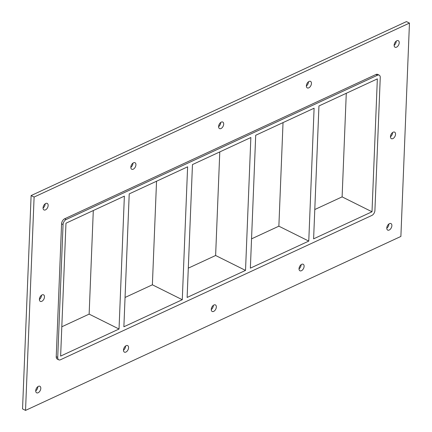 <?xml version="1.0" encoding="UTF-8"?>
<svg xmlns="http://www.w3.org/2000/svg" width="432" height="432" viewBox="0 0 432 432"><rect width="100%" height="100%" fill="white"/><g stroke="black" fill="none" stroke-linecap="round" stroke-linejoin="round"><path stroke-width="0.65" d="M35.716 390.911A3.65 2.187 116.5 0 0 37.822 386.878A3.65 2.187 116.5 0 0 37.822 386.689M40.808 388.368A3.65 2.187 -63.5 0 1 39.29 391.878A3.65 2.187 -63.5 0 1 36.634 392.812A3.65 2.187 -63.5 0 1 36.304 388.568A3.65 2.187 -63.5 0 1 39.895 386.278A3.65 2.187 -63.5 0 1 40.808 388.368M390.458 136.771A3.65 2.187 116.5 0 0 392.558 132.732A3.65 2.187 116.5 0 0 392.564 132.548M395.55 134.222A3.65 2.187 -63.5 0 1 394.027 137.738A3.65 2.187 -63.5 0 1 391.376 138.672A3.65 2.187 -63.5 0 1 391.046 134.428A3.65 2.187 -63.5 0 1 394.632 132.138A3.65 2.187 -63.5 0 1 395.55 134.222M39.388 299.473A3.65 2.187 116.5 0 0 41.494 295.439A3.65 2.187 116.5 0 0 41.494 295.25M44.48 296.93A3.65 2.187 -63.5 0 1 42.962 300.445A3.65 2.187 -63.5 0 1 40.311 301.379A3.65 2.187 -63.5 0 1 39.982 297.135A3.65 2.187 -63.5 0 1 43.567 294.84A3.65 2.187 -63.5 0 1 44.48 296.93M130.831 167.362A3.65 2.187 116.5 0 0 132.932 163.328A3.65 2.187 116.5 0 0 132.932 163.139M135.923 164.819A3.65 2.187 -63.5 0 1 134.401 168.334A3.65 2.187 -63.5 0 1 131.749 169.263A3.65 2.187 -63.5 0 1 131.42 165.019A3.65 2.187 -63.5 0 1 135.005 162.729A3.65 2.187 -63.5 0 1 135.923 164.819M123.482 350.233A3.65 2.187 116.5 0 0 125.588 346.199A3.65 2.187 116.5 0 0 125.588 346.01M128.574 347.69A3.65 2.187 -63.5 0 1 127.057 351.205A3.65 2.187 -63.5 0 1 124.4 352.139A3.65 2.187 -63.5 0 1 124.076 347.895A3.65 2.187 -63.5 0 1 127.661 345.6A3.65 2.187 -63.5 0 1 128.574 347.69M218.597 126.684A3.65 2.187 116.5 0 0 220.698 122.65A3.65 2.187 116.5 0 0 220.703 122.461M223.69 124.141A3.65 2.187 -63.5 0 1 222.167 127.656A3.65 2.187 -63.5 0 1 219.515 128.59A3.65 2.187 -63.5 0 1 219.186 124.346A3.65 2.187 -63.5 0 1 222.772 122.051A3.65 2.187 -63.5 0 1 223.69 124.141M211.248 309.56A3.65 2.187 116.5 0 0 213.354 305.521A3.65 2.187 116.5 0 0 213.354 305.338M216.34 307.012A3.65 2.187 -63.5 0 1 214.823 310.527A3.65 2.187 -63.5 0 1 212.171 311.461A3.65 2.187 -63.5 0 1 211.842 307.217A3.65 2.187 -63.5 0 1 215.428 304.927A3.65 2.187 -63.5 0 1 216.34 307.012M306.364 86.011A3.65 2.187 116.5 0 0 308.464 81.972A3.65 2.187 116.5 0 0 308.47 81.788M311.456 83.462A3.65 2.187 -63.5 0 1 309.933 86.978A3.65 2.187 -63.5 0 1 307.282 87.912A3.65 2.187 -63.5 0 1 306.952 83.668A3.65 2.187 -63.5 0 1 310.538 81.378A3.65 2.187 -63.5 0 1 311.456 83.462M299.02 268.882A3.65 2.187 116.5 0 0 301.12 264.848A3.65 2.187 116.5 0 0 301.12 264.659M304.106 266.339A3.65 2.187 -63.5 0 1 302.589 269.849A3.65 2.187 -63.5 0 1 299.938 270.783A3.65 2.187 -63.5 0 1 299.608 266.539A3.65 2.187 -63.5 0 1 303.194 264.249A3.65 2.187 -63.5 0 1 304.106 266.339M386.786 228.204A3.65 2.187 116.5 0 0 388.886 224.17A3.65 2.187 116.5 0 0 388.886 223.981M391.878 225.661A3.65 2.187 -63.5 0 1 390.355 229.176A3.65 2.187 -63.5 0 1 387.704 230.11A3.65 2.187 -63.5 0 1 387.374 225.866A3.65 2.187 -63.5 0 1 390.96 223.571A3.65 2.187 -63.5 0 1 391.878 225.661M43.065 208.04A3.65 2.187 116.5 0 0 45.166 204.001A3.65 2.187 116.5 0 0 45.166 203.818M48.152 205.492A3.65 2.187 -63.5 0 1 46.634 209.007A3.65 2.187 -63.5 0 1 43.983 209.941A3.65 2.187 -63.5 0 1 43.654 205.697A3.65 2.187 -63.5 0 1 47.239 203.407A3.65 2.187 -63.5 0 1 48.152 205.492M394.13 45.333A3.65 2.187 116.5 0 0 396.23 41.299A3.65 2.187 116.5 0 0 396.236 41.11M399.222 42.79A3.65 2.187 -63.5 0 1 397.699 46.305A3.65 2.187 -63.5 0 1 395.048 47.234A3.65 2.187 -63.5 0 1 394.718 42.989A3.65 2.187 -63.5 0 1 398.304 40.7A3.65 2.187 -63.5 0 1 399.222 42.79M308.767 241.088L314.102 108.205L255.706 135.27L250.366 268.153L308.767 241.088L278.867 226.184L283.03 122.602M372.006 211.777L377.347 78.894L318.946 105.959L313.61 238.842L372.006 211.777L342.112 196.873L346.275 93.29M245.522 270.4L250.857 137.516L192.461 164.581L187.121 297.464L245.522 270.4L215.622 255.496L219.785 151.913M182.277 299.711L187.612 166.828L129.217 193.892L123.876 326.776L182.277 299.711L152.377 284.807L156.541 181.224M125.053 297.47L152.377 284.807M188.298 268.159L215.622 255.496M251.543 238.847L278.867 226.184M314.788 209.536L342.112 196.873M119.032 329.022L124.367 196.139L65.972 223.204L60.631 356.087L119.032 329.022L89.138 314.118L93.296 210.541M61.808 326.781L89.138 314.118M25.537 410.4L22.545 408.91L31.115 195.561L406.463 21.6L409.455 23.09L400.885 236.439L25.537 410.4L34.106 197.051L409.455 23.09M56.23 356.692A4.174 2.5 116.5 0 0 57.278 359.078L58.774 359.824A4.174 2.5 -63.5 0 1 57.726 357.437L56.23 356.692L61.571 223.803L63.061 224.548A4.174 2.5 -63.5 0 1 66.118 219.542L64.622 218.797A4.174 2.5 116.5 0 0 61.571 223.803M375.997 74.488L377.492 75.233A4.174 2.5 -63.5 0 1 379.21 75.157L377.714 74.412A4.174 2.5 116.5 0 0 375.997 74.488L64.622 218.797M34.106 197.051L31.115 195.561M379.21 75.157A4.174 2.5 -63.5 0 1 380.252 77.544L374.917 210.433A4.174 2.5 -63.5 0 1 371.86 215.438L60.485 359.748A4.174 2.5 -63.5 0 1 58.774 359.824M377.492 75.233L66.118 219.542M63.061 224.548L57.726 357.437"/></g></svg>
